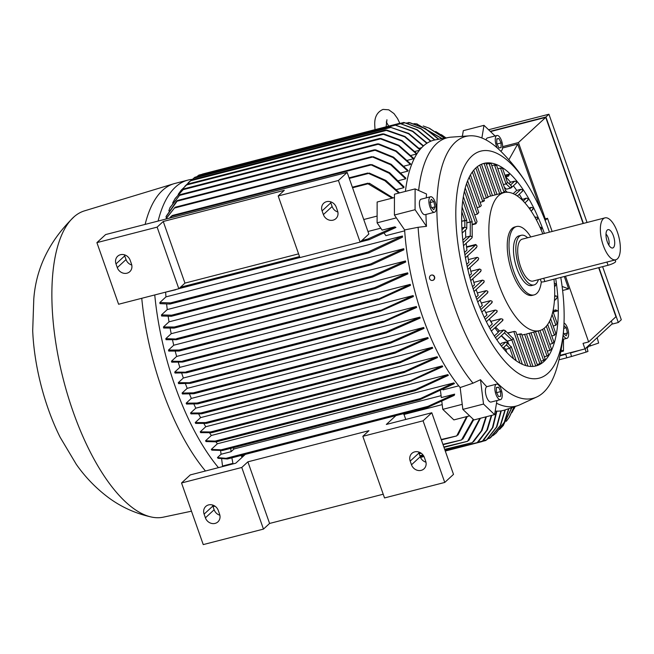 <?xml version="1.0" encoding="UTF-8"?>
<svg xmlns="http://www.w3.org/2000/svg" width="654" height="654" viewBox="0 0 654 654"><rect width="100%" height="100%" fill="white"/><g stroke="black" fill="none" stroke-linecap="round" stroke-linejoin="round"><path stroke-width="0.98" d="M404.695 230.829L385.909 235.661L384.315 233.339M175.673 289.567A136.523 54.887 75.6 0 0 175.681 289.763L165.527 292.174M165.961 296.883L402.463 236.02A136.523 54.887 75.6 0 0 402.553 237.157L368.889 252.853L169.991 304.045L159.96 303.644A152.08 61.141 -104.4 0 1 159.838 302.54L165.961 296.883A136.523 54.887 -104.4 0 1 165.642 292.346M167.252 309.579L403.755 248.716A136.523 54.887 75.6 0 0 403.886 249.812L371.39 264.796L171.373 316.274L161.612 316.005A152.08 61.141 -104.4 0 1 161.456 314.926L167.252 309.579A136.523 54.887 -104.4 0 1 166.647 304.29M169.018 321.833L405.513 260.971A136.523 54.887 75.6 0 0 405.693 262.033L372.764 276.961L174.111 328.087L163.655 328.006A152.08 61.141 -104.4 0 1 163.459 326.959L169.018 321.833A136.523 54.887 -104.4 0 1 168.192 316.52M165.814 338.666L177.365 339.066L176.433 339.704L166.034 339.688A152.08 61.141 -104.4 0 1 165.814 338.666L171.193 333.704A136.523 54.887 -104.4 0 1 170.171 328.431M171.193 333.704L407.695 272.841A136.523 54.887 75.6 0 0 407.9 273.871L375.494 288.471L373.908 288.488L374.619 287.686L407.695 272.841M179.09 350.013L179.875 350.43L179.016 351.043L168.732 351.075A152.08 61.141 -104.4 0 1 168.487 350.078L173.735 345.23A136.523 54.887 -104.4 0 1 172.542 340.039M173.735 345.23L410.238 284.367A136.523 54.887 75.6 0 0 410.483 285.373L378.543 299.696L377.023 299.687L410.238 284.367M171.454 361.221L183.545 361.417L182.687 362.038L171.732 362.185A152.08 61.141 -104.4 0 1 171.454 361.221L176.629 356.446A136.523 54.887 -104.4 0 1 175.272 351.378M176.629 356.446L413.124 295.583A136.523 54.887 75.6 0 0 413.402 296.564L380.718 311.067L379.206 311.067L413.124 295.583M174.716 372.093L187.142 372.208L186.325 372.813L175.019 373.042A152.08 61.141 -104.4 0 1 174.716 372.093L179.834 367.368A136.523 54.887 -104.4 0 1 178.338 362.455M179.834 367.368L416.336 306.505A136.523 54.887 75.6 0 0 416.639 307.454L383.587 322.046L382.108 322.038L416.336 306.505M178.256 382.704L191.254 382.721L190.453 383.326L178.583 383.636A152.08 61.141 -104.4 0 1 178.419 383.17A152.08 61.141 -104.4 0 1 178.256 382.704L183.357 378.004A136.523 54.887 -104.4 0 1 181.738 373.279M183.357 378.004L419.86 317.141A136.523 54.887 75.6 0 0 420.023 317.599A136.523 54.887 75.6 0 0 420.187 318.065L386.13 332.976L190.649 383.285M188.736 182.27L191.589 179.907L184.853 186.3M218.461 467.659A162.159 65.196 -104.4 0 1 175.108 386.22A162.159 65.196 -104.4 0 1 154.753 294.946M205.462 471.003A162.159 65.196 -104.4 0 1 162.118 389.563A162.159 65.196 -104.4 0 1 141.755 298.289M419.843 149.741L404.712 136.825L385.345 130.04L191.597 179.891M492.642 435.817L495.626 433.504L504.226 422.329L508.616 408.717M386.4 332.894L384.944 332.878L386.073 331.97L419.86 317.141M191.475 511.191L163.296 517.167A158.162 63.593 -104.4 0 1 151.72 517.093A158.162 63.593 -104.4 0 1 73.085 411.603A158.162 63.593 -104.4 0 1 74.368 216.523A158.162 63.593 -104.4 0 1 84.472 210.866L173.8 183.758A162.159 65.196 -104.4 0 1 174.88 183.455L187.87 180.112A162.159 65.196 -104.4 0 1 192.374 179.359M418.642 190.477A138.517 55.696 -104.4 0 1 436.48 143.774A138.517 55.696 -104.4 0 1 448.726 137.454A138.517 55.696 -104.4 0 1 451.137 137.152L469.58 135.836A135.19 54.356 -104.4 0 1 500.531 150.984C511.15 161.513 520.363 173.155 528.187 185.924A117.205 47.121 -104.4 0 1 548.395 229.194A117.205 47.121 -104.4 0 1 549.417 232.162M405.406 191.393A139.515 56.097 -104.4 0 1 423.163 146.194A139.515 56.097 -104.4 0 1 435.499 139.825L448.726 137.454M151.72 517.093C135.272 513.496 120.54 506.76 107.526 496.885C95.443 487.663 85.028 476.815 76.289 464.34L60.127 437.248A116.878 46.99 -104.4 0 1 48.241 408.987A116.878 46.99 -104.4 0 1 32.7 330.671L33.787 299.017C36.109 267.854 49.639 240.361 74.368 216.523M560.78 277.427A117.205 47.121 -104.4 0 1 563.936 324.825C563.249 339.778 560.797 354.427 556.579 368.774A135.19 54.356 -104.4 0 1 543.392 392.498A135.19 54.356 -104.4 0 1 536.787 396.978A135.19 54.356 -104.4 0 1 455.004 308.304A135.19 54.356 -104.4 0 1 455.274 142.294A135.19 54.356 -104.4 0 1 469.58 135.836M431.746 275.04A2.714 2.485 82.5 0 1 434.64 277.092A2.714 2.485 82.5 0 1 432.449 280.419M429.555 278.367A2.714 2.485 -97.5 0 0 432.319 280.443A2.714 2.485 -97.5 0 0 434.379 277.132A2.714 2.485 -97.5 0 0 431.607 275.056A2.714 2.485 -97.5 0 0 429.555 278.367M563.936 324.825A117.205 47.121 -104.4 0 1 528.375 377.963A117.205 47.121 -104.4 0 1 471.526 300.129A117.205 47.121 -104.4 0 1 471.763 156.2A117.205 47.121 -104.4 0 1 528.187 185.924M500.531 399.619L491.08 402.047A7.995 3.213 -104.4 0 1 489.078 401.245A7.995 3.213 -104.4 0 1 485.603 393.316A7.995 3.213 -104.4 0 1 486.764 386.702L496.541 384.135A7.995 3.213 75.6 0 0 494.988 390.463A7.995 3.213 75.6 0 0 498.528 398.817A7.995 3.213 75.6 0 0 500.531 399.619A7.995 3.213 75.6 0 0 502.158 393.912A7.995 3.213 75.6 0 0 499.141 385.598A135.296 54.396 75.6 0 1 497.956 384.462A7.995 3.213 75.6 0 0 496.541 384.135M563.168 335.036A7.995 3.213 75.6 0 0 566.928 338.347A7.995 3.213 75.6 0 0 568.628 334.12A7.995 3.213 75.6 0 0 564.01 323.002M486.045 139.931A7.995 3.213 -104.4 0 1 487.508 137.912L496.958 135.484A7.995 3.213 75.6 0 0 495.258 140.193A7.995 3.213 75.6 0 0 497.383 148.041M500.555 151A7.995 3.213 75.6 0 0 500.939 150.96A7.995 3.213 75.6 0 0 502.493 144.64A7.995 3.213 75.6 0 0 498.961 136.285A7.995 3.213 75.6 0 0 496.958 135.484M434.542 212.239L425.092 214.667A7.995 3.213 -104.4 0 1 421.323 211.34A7.995 3.213 -104.4 0 1 419.41 203.41A7.995 3.213 -104.4 0 1 421.111 199.192L430.561 196.756A7.995 3.213 75.6 0 0 428.852 200.974A7.995 3.213 75.6 0 0 430.773 208.904A7.995 3.213 75.6 0 0 434.542 212.239A7.995 3.213 75.6 0 0 436.193 209.092A135.296 54.396 75.6 0 1 436.202 206.852A7.995 3.213 75.6 0 0 430.561 196.756M521.941 335.077L524.622 334.39L535.732 365.921L534.498 366.24M536.509 365.578L535.512 365.978M529.16 333.303L539.893 363.771L537.212 364.466M540.58 363.166C542.076 362.929 541.774 363.15 539.673 363.828M555.728 278.727A104.558 42.036 -104.4 0 1 544.038 361.417A104.558 42.036 -104.4 0 1 536.018 365.921A104.558 42.036 -104.4 0 1 472.253 285.839A104.558 42.036 -104.4 0 1 475.891 167.906A104.558 42.036 -104.4 0 1 483.903 163.41A104.558 42.036 -104.4 0 1 544.398 233.453M553.987 279.176A71.253 28.653 -104.4 0 1 544.995 327.564A71.253 28.653 -104.4 0 1 539.534 330.63A71.253 28.653 -104.4 0 1 498.405 283.19A71.253 28.653 -104.4 0 1 498.552 195.685A71.253 28.653 -104.4 0 1 504.013 192.619A71.253 28.653 -104.4 0 1 542.812 233.862M487.14 197.443C488.62 197.173 488.317 197.369 486.216 198.039M475.85 167.947L486.429 197.99L483.747 198.677M476.047 297.341L478.205 295.346A83.246 33.468 -104.4 0 1 476.758 291.373A83.246 33.468 -104.4 0 1 476.137 289.575M541.316 281.858A35.291 14.192 -104.4 0 1 536.82 293.376A35.291 14.192 -104.4 0 1 534.114 294.897L532.34 295.346A35.291 14.192 -104.4 0 1 511.968 271.851A35.291 14.192 -104.4 0 1 512.041 228.508A35.291 14.192 -104.4 0 1 514.747 226.987L516.521 226.529A35.291 14.192 -104.4 0 1 530.778 236.961M534.114 294.897A35.291 14.192 -104.4 0 1 512.589 267.862A35.291 14.192 -104.4 0 1 513.815 228.05A35.291 14.192 -104.4 0 1 516.521 226.529M538.422 279.691A25.637 10.309 -104.4 0 1 534.065 284.931A25.637 10.309 -104.4 0 1 519.268 267.862A25.637 10.309 -104.4 0 1 521.287 235.276A25.637 10.309 -104.4 0 1 527.639 237.77M534.065 284.931L531.702 285.545A25.637 10.309 -104.4 0 1 516.905 268.467A25.637 10.309 -104.4 0 1 518.924 235.881L521.287 235.276M617.45 232.276A21.647 8.698 -104.4 0 1 615.741 259.793A21.647 8.698 -104.4 0 1 603.25 245.381A21.647 8.698 -104.4 0 1 604.958 217.872A21.647 8.698 -104.4 0 1 617.45 232.276M615.128 259.949L615.659 261.461A5.992 1.161 160.6 0 1 615.316 262.082A5.992 1.161 160.6 0 1 608.04 265.262L544.856 281.522L543.711 278.277L533.075 281.065A21.647 8.698 -104.4 0 1 520.584 266.652A21.647 8.698 -104.4 0 1 522.284 239.143L604.958 217.872M543.711 278.277L615.741 259.793M607.247 241.694A9.458 3.801 -104.4 0 1 607.133 230.208A9.458 3.801 -104.4 0 1 613.452 235.971A9.458 3.801 -104.4 0 1 611.694 247.931A9.458 3.801 -104.4 0 1 607.247 241.694M605.988 234.083A6.663 2.681 -104.4 0 1 608.236 237.917A6.663 2.681 -104.4 0 1 608.825 245.087M544.856 281.522A5.992 1.161 160.6 0 1 541.169 281.702L540.286 279.209M464.831 227.167L464.847 220.439L461.642 221.248L466.793 220.455M470.259 236.037L470.283 221.919L466.793 222.801L472.082 221.78L472.213 237.181M506.94 342.483L511.264 347.012L509.858 348.263L505.73 349.326L503.711 347.413M504.986 330.401L513.251 338.682L511.845 339.933L507.316 341.094L501.414 335.649M553.071 310.576L555.745 309.89L557.666 310.871L553.039 311.647M507.602 332.894L514.404 331.431M507.88 333.156L514.379 331.382L507.856 333.131M502.771 320.354L502.256 320.991M466.547 246.836L475.695 244.482L476.243 245.021M476.276 223.186L475.728 223.872L472.229 224.772M472.229 224.297L476.308 223.276L472.229 224.289M505.354 176.228L508.052 175.525L509.474 174.038L508.624 176.065L505.575 176.85M507.447 182.172L511.126 185.679L511.534 186.48L510.57 188.148L506.433 189.21L504.283 187.158M462.738 200.549L470.259 221.91L472.237 221.943M461.781 211.798L464.822 220.431L466.801 220.398L466.776 228.311M462.174 233.053L466.539 229.023L466.629 227.911L464.806 227.175L461.855 227.935M462.819 240.141L465.779 237.41A83.246 33.468 -104.4 0 1 465.574 229.914M463.498 245.716L471.967 237.893L472.057 236.781L470.234 236.045L465.771 237.198M464.495 252.477L466.948 250.212A83.246 33.468 -104.4 0 1 466.188 243.223M476.276 244.89L466.588 247.253M466.711 264.314L468.893 262.295A83.246 33.468 -104.4 0 1 467.733 255.689M469.4 275.71L471.46 273.805A83.246 33.468 -104.4 0 1 469.964 267.502M472.515 286.714L474.575 284.817A83.246 33.468 -104.4 0 1 472.785 278.784M479.979 307.593L482.35 305.41A83.246 33.468 -104.4 0 1 479.995 299.892M484.32 317.468L487.026 314.975A83.246 33.468 -104.4 0 1 484.369 309.743M489.102 326.935L492.299 323.983L490.925 321.327A71.253 28.653 -104.4 0 1 489.323 319.046M492.299 323.983A83.246 33.468 -104.4 0 1 489.969 320.223A83.246 33.468 -104.4 0 1 489.298 319.07M491.383 331.022L502.869 320.419M494.367 335.96L498.307 332.322L498.062 331.447L503.85 329.959L505.264 331.071L504.798 332.526L496.885 339.827M503.008 348.059L506.752 344.609L507.21 343.154L505.804 342.034L501.667 343.105L500.187 344.462M511.019 346.375L511.264 347.012L509.85 348.296L505.73 349.326M508.853 344.306L507.316 341.094M508.027 341.952A83.246 33.468 -104.4 0 1 501.283 335.772M513.006 338.036L513.251 338.682L511.837 339.966L507.332 341.126M499.656 331.038A71.253 28.653 -104.4 0 1 495.634 327.106M498.307 332.322A83.246 33.468 -104.4 0 1 494.882 327.801M557.666 310.871L553.178 312.023M483.355 200.68C484.892 200.533 484.622 200.86 482.57 201.661M472.343 171.953L482.791 201.612L480.101 202.307M470.447 174.88L481.287 205.65L479.742 206.934L477.06 207.629M467.602 180.766L478.777 212.509L477.355 214.12L474.673 214.806M465.207 187.943L477.036 221.526L476.308 223.276M475.499 244.948C477.42 245.463 477.518 246.444 475.777 247.899M468.387 259.597L477.281 257.308L467.209 266.603M477.06 257.39C479.03 257.839 479.194 258.763 477.543 260.153M470.839 271.279L479.644 269.007L469.981 277.925M479.423 269.096C481.434 269.505 481.646 270.372 480.061 271.704M473.831 282.381L482.66 280.108L473.185 288.847M482.439 280.19C484.491 280.558 484.753 281.383 483.224 282.675M477.322 292.951L486.282 290.646L476.791 299.401M486.061 290.728C488.162 291.055 488.464 291.839 486.977 293.082M481.295 303.006L490.492 300.636L480.804 309.579M490.279 300.717C492.429 301.003 492.789 301.739 491.342 302.941M485.742 312.514L495.356 310.037L485.235 319.373M495.135 310.11C497.359 310.348 497.768 311.042 496.361 312.195M490.925 321.327L500.964 318.743L490.099 328.766M500.751 318.817C503.057 318.98 503.539 319.618 502.182 320.705M514.379 331.382L515.875 331.807L527.942 366.093M516.905 334.742L519.595 334.055L530.999 366.444M519.374 334.112C521.606 333.744 522.015 333.834 520.6 334.374M524.41 334.447L525.473 334.243M510.929 185.491L511.534 186.48L511.068 187.927L506.433 189.21M509.474 174.038L504.986 175.19M507.479 182.613L502.624 168.487L500.482 168.053L506.065 183.897L507.479 182.613M503.376 184.591L506.065 183.897M501.397 192.922L504.079 192.235L505.485 190.576L496.5 165.053M585.175 348.745L586.09 352.097A23.307 0.818 164.7 0 0 587.971 351.411L587.006 347.879A23.307 0.818 -15.3 0 0 587.995 347.356L587.832 346.759M586.09 352.097L571.514 356.495L570.541 352.964A23.307 0.818 -15.3 0 0 579.967 350.209M559.889 355.874A23.307 0.818 -15.3 0 0 565.8 354.28L566.765 357.812L558.99 359.814M571.514 356.495A23.307 0.818 164.7 0 1 566.765 357.812M488.824 163.557C491.04 163.148 491.44 163.214 490.034 163.762M486.355 164.187L489.045 163.5L499.689 193.731M483.903 163.533L484.998 163.426M481.982 164.023L484.115 163.475L495.176 194.892M506.785 352.383L505.714 349.367M533.672 332.142L543.654 360.485L540.972 361.172M544.242 359.61C545.771 359.463 545.501 359.765 543.433 360.534M540.008 330.499L548.608 354.926L547.014 356.046L544.324 356.741M544.144 328.292L551.477 349.113L549.957 350.438L547.267 351.124M547.692 324.409L553.897 342.017L552.45 343.563L549.769 344.257M550.643 318.8L555.81 333.466L554.453 335.273L551.763 335.968M552.916 311.296L557.102 323.182L555.859 325.308L553.178 325.994M555.687 295.886C557.609 296.409 557.682 297.415 555.9 298.894M554.666 296.115L555.908 295.796L554.641 296.973M554.314 283.264C556.268 283.754 556.399 284.703 554.69 286.125M539.902 227.159C542.003 227.486 542.297 228.279 540.801 229.538M535.757 217.103C537.89 217.398 538.226 218.158 536.754 219.392M534.939 217.292L535.978 217.022L535.193 217.741M531.195 207.432C533.37 207.694 533.729 208.43 532.291 209.632M528.98 207.98L531.408 207.351L529.683 208.953M526.176 198.187C528.391 198.415 528.792 199.11 527.377 200.279M521.753 199.633L526.388 198.105L523.192 201.056M519.251 194.254A104.558 42.036 -104.4 0 1 522.252 199.176M520.633 189.415C522.906 189.603 523.347 190.265 521.966 191.393M513.177 193.666L516.709 190.404L520.846 189.341L515.115 194.63M514.469 181.223C516.807 181.354 517.306 181.967 515.957 183.063M508.992 183.651L510.545 182.221L514.673 181.15L510.455 185.049M505.665 176.825A104.558 42.036 -104.4 0 1 510.545 182.221M497.8 168.748L500.482 168.053M513.382 185.793A104.558 42.036 -104.4 0 1 516.709 190.404M494.252 165.004C496.525 164.71 496.966 164.89 495.585 165.56M491.783 165.625L494.465 164.939L504.079 192.235M488.603 129.745L548.927 114.221L587.047 222.474M602.604 266.66L621.3 319.749L618.3 322.512L598.958 267.6M587.096 346.972L598.647 343.048L597.176 337.668M548.927 114.221L545.918 116.992L490.255 131.315M583.401 223.415L545.918 116.992M611.776 324.196L618.3 322.512M435.041 206.868L433.79 209.73L431.297 207.359L430.062 202.127L431.313 199.266L433.798 201.636L435.041 206.868L431.689 207.727M433.798 201.636L430.169 202.568M498.937 147.894L496.787 143.504L496.795 138.836L498.953 138.55L501.103 142.94L501.095 147.616L498.937 147.894M501.103 142.94L497.024 143.986M498.953 138.55L496.795 139.106M563.895 325.561L566.184 327.744L567.427 332.976L566.168 335.837L563.683 333.466L563.421 332.355M567.427 332.976L564.075 333.834M566.184 327.744L563.723 328.373M500.694 391.591L500.686 396.267L498.528 396.553L496.378 392.163L496.386 387.487L498.544 387.201L500.694 391.591L496.615 392.645M498.544 387.201L496.386 387.757M544.586 219.033L547.488 218.289L545.142 220.447M547.488 218.289L552.131 231.467M590.554 345.966L590.08 344.217M490.533 131.577L545.73 117.377L583.106 223.488M598.663 267.674L615.937 316.74L588.641 341.928L565.506 276.209M611.327 321L612.283 323.73L584.987 348.917L583.033 343.375L588.641 341.928M545.73 117.377L518.434 142.564L502.64 146.627M545.297 218.845L518.434 142.564M560.004 355.343L584.987 348.917M284.302 190.33L278.187 195.971L338.42 180.471L347.16 172.411L105.637 234.565L96.898 242.626L157.132 227.126L163.247 221.477L284.302 190.33M336.254 207.236L337.562 210.94A7.995 7.153 47.3 0 1 335.894 218.632A7.995 7.153 47.3 0 1 323.387 214.586L322.087 210.89A7.995 7.153 47.3 0 1 323.755 203.19A7.995 7.153 47.3 0 1 336.254 207.236M330.523 201.767A7.995 7.153 -132.7 0 0 330.818 202.822L332.126 206.525A7.995 7.153 -132.7 0 0 337.856 211.994M130.171 260.276L131.47 263.971A7.995 7.153 47.3 0 1 129.803 271.672A7.995 7.153 47.3 0 1 117.295 267.617L115.995 263.922A7.995 7.153 47.3 0 1 117.663 256.229A7.995 7.153 47.3 0 1 130.171 260.276M124.432 254.798A7.995 7.153 -132.7 0 0 124.726 255.861L126.034 259.556A7.995 7.153 -132.7 0 0 131.765 265.034M298.576 253.866L184.951 283.108L178.836 288.749L118.603 304.249L96.898 242.626M178.836 288.749L157.132 227.126M184.951 283.108L163.247 221.477M278.187 195.971L299.892 257.594L360.125 242.094L368.856 234.034L347.16 172.411M338.42 180.471L360.125 242.094M383.219 494.211L269.587 523.453L263.472 529.094L241.776 467.471L247.891 461.83L368.946 430.675L362.831 436.316L384.527 497.939L444.761 482.439L453.5 474.379L431.795 412.756L386.326 424.454L395.899 415.625M241.776 467.471L181.542 482.971L203.247 544.594L263.472 529.094M424.372 457.448L425.672 461.144A7.995 7.153 47.3 0 1 424.005 468.836A7.995 7.153 47.3 0 1 411.497 464.79L410.197 461.095A7.995 7.153 47.3 0 1 411.865 453.394A7.995 7.153 47.3 0 1 424.372 457.448M418.634 451.971A7.995 7.153 -132.7 0 0 418.928 453.034L420.236 456.729A7.995 7.153 -132.7 0 0 425.967 462.206M218.281 510.48L219.581 514.183A7.995 7.153 47.3 0 1 217.913 521.876A7.995 7.153 47.3 0 1 205.405 517.829L204.105 514.126A7.995 7.153 47.3 0 1 205.773 506.433A7.995 7.153 47.3 0 1 218.281 510.48M212.542 505.011A7.995 7.153 -132.7 0 0 212.844 506.065L214.144 509.768A7.995 7.153 -132.7 0 0 219.875 515.238M444.761 482.439L423.064 420.816L431.795 412.756M423.064 420.816L362.831 436.316M269.587 523.453L247.891 461.83M181.542 482.971L190.273 474.91L235.742 463.204L245.315 454.375M563.495 339.23L563.47 351.067L561.067 349.988M481.875 137.978L483.985 125.339L495.07 135.967M425.967 214.447A137.078 55.116 75.6 0 0 426.482 226.325L415.077 209.713L415.11 188.892L426.539 194.025A137.078 55.116 75.6 0 0 426.269 197.86M496.958 400.534L494.604 414.62L483.519 404.066L480.502 379.712A137.078 55.116 75.6 0 0 486.764 386.702M426.482 226.325L418.11 227.29L404.638 229.93L394.411 215.027L394.444 194.213L415.11 188.892M494.604 414.62L473.937 419.942L462.852 409.388L460.146 387.552L473.006 383.179A138.517 55.696 -104.4 0 1 418.11 227.29M473.006 383.179L480.502 379.712M536.787 396.978L519.995 404.728A138.517 55.696 -104.4 0 1 517.739 405.627A138.517 55.696 -104.4 0 1 496.509 403.224M502.574 147.992L517.69 144.101L541.357 211.307M564.32 276.511L568.694 288.921L562.62 290.482M508.869 159.772L517.69 144.101M568.694 288.921L562.121 286.444M560.731 351.778L563.47 351.067M462.362 136.351L463.31 130.661L483.985 125.339M394.411 215.027L415.077 209.713M460.146 387.552A139.515 56.097 -104.4 0 1 404.638 229.93M462.852 409.388L483.519 404.066M517.739 405.627L505.011 409.935A139.515 56.097 -104.4 0 1 495.209 411.023M462.403 136.097L461.045 136.449M462.231 404.344L442.783 409.347L453.868 419.901L469.637 415.846M394.444 197.565L377.137 202.021L377.105 222.834L382.108 230.118L394.861 226.84L395.948 227.445L369.257 239.65L367.646 239.675L367.908 238.988L394.861 226.84M396.365 217.88L377.105 222.834M145.131 224.396A162.159 65.196 -104.4 0 1 173.8 183.758M443.853 446.993L467.61 441.278L479.84 418.421M469.196 439.856L467.438 441.319M444.687 449.355L472.262 442.652L481.393 430.773L485.881 416.868M473.937 441.205L472.131 442.693M445.08 450.475L477.224 442.603L486.829 430.177L491.293 415.478M478.9 441.148L477.126 442.635L445.211 450.851M477.69 442.3L482.562 441.049L482.104 441.564L492.437 427.724L496.468 411.113M483.747 440.117L482.047 441.589L445.284 451.047M483.134 440.78L486.413 439.938L496.484 427.078L500.899 410.908M487.565 439.022L485.799 440.502L482.374 441.385M505.313 409.837L500.653 425.214L490.778 437.469L487.827 438.859M489.633 438.376L500.294 425.476L504.97 409.952M441.785 134.969L446.028 137.937M445.963 137.953L435.711 131.552M438.54 139.286L425.402 128.715L409.993 122.715L406.641 122.96M408.685 122.445L425.411 128.519L438.859 139.228M434.616 140.005L421.07 128.903L403.837 122.453L421.168 128.699L434.975 139.931M430.634 141.28L416.95 129.909L399.569 123.328L202.462 174.054M399.561 123.344L417.113 129.672L430.978 141.133M198.726 175.149L394.37 124.791L412.756 131.135L427.152 143.112M198.097 175.705L196.944 176.629M426.825 143.324L412.56 131.405L394.346 124.808M194.892 177.259L191.867 179.825M423.22 146.136L408.578 133.776L389.89 127.064L194.908 177.242M389.849 127.089L408.832 133.481L423.53 145.858M385.28 130.064L386.735 130.089L405.014 136.514L420.13 149.39M181.305 190.11L187.453 184.117L181.011 190.453L178.207 194.328M382.418 133.939L383.898 133.956L402.006 140.626L416.892 153.625A136.523 54.887 75.6 0 0 416.59 154.001L401.63 140.953L382.418 133.939M175.198 198.481L183.831 188.867L174.953 198.857L172.64 203.018M379.492 138.509L381.004 138.517L398.924 145.335L413.622 158.325A136.523 54.887 75.6 0 0 413.353 158.783L398.499 145.687L379.492 138.509M170.105 207.473L180.128 194.639L169.901 207.874L168.83 210.833M377.284 143.905L378.797 143.905L396.332 150.968L410.679 163.933A136.523 54.887 75.6 0 0 410.434 164.473L395.874 151.352L377.284 143.905M176.654 201.089L177.594 200.451L166.01 216.801A152.08 61.141 -104.4 0 1 166.239 216.212L176.662 201.089M374.137 149.872L375.723 149.856L393.561 157.156L408.071 170.498A136.523 54.887 75.6 0 0 407.859 171.127L393.054 157.565L374.137 149.872M165.699 219.106L175.068 207.253L165.863 219.065M373.197 156.674L391.256 164.326L405.832 178.092A136.523 54.887 75.6 0 0 405.652 178.82L390.708 164.767L371.701 156.649L175.068 207.253M371.447 156.797L373.875 157.042M170.898 216.768L172.394 215.558M371.783 164.546L389.678 172.746L403.992 186.84A136.523 54.887 75.6 0 0 403.853 187.673L389.114 173.228L370.319 164.522L172.28 215.485L170.122 217.97M370.025 164.702L372.379 164.922M398.817 193.085L384.846 180.7L367.712 173.04L349.072 177.839M367.352 173.261L369.804 173.4M392.171 198.154L368.006 183.79L367.908 183.185L352.359 187.191M367.507 183.447L369.804 183.578M369.355 183.226L393.046 197.925M367.965 231.491L380.775 228.189M377.113 216.073L363.747 219.515M159.838 302.54L170.481 302.892L170.89 303.399M368.889 252.853L367.417 252.828L367.826 252.109L402.463 236.02M170.964 303.129L169.402 303.824M161.456 314.926L171.691 315.171L172.19 315.653M371.39 264.796L370.001 264.747L370.499 264.012L403.755 248.716M172.223 315.424L170.735 316.029M163.459 326.959L174.307 327.016L174.929 327.466M372.764 276.961L371.366 276.912L371.987 276.143L405.513 260.971M174.945 327.278L173.359 327.834M192.75 393.365L194.54 393.193L193.846 393.733L182.425 393.97A152.08 61.141 -104.4 0 1 182.074 393.07L187.191 388.345L423.686 327.482A136.523 54.887 75.6 0 0 424.045 328.382L390.561 343.121L194.025 393.692M390.822 343.039L389.49 342.99L390.642 342.075L423.686 327.482M194.524 393.16L193.846 393.733M196.568 403.485L198.334 403.387M395.196 353.046L393.97 352.972L395.155 352.048L427.83 337.546A136.523 54.887 75.6 0 0 428.215 338.42L394.942 353.127L197.9 403.837M197.721 403.87L198.301 403.322L197.721 403.87L186.537 404.049A152.08 61.141 -104.4 0 1 186.169 403.175L191.328 398.409L427.83 337.546M200.369 413.393L202.07 413.377M400.273 362.659L399.161 362.553L400.354 361.629L200.827 412.976L190.543 413.009L195.791 408.17L432.294 347.307A136.523 54.887 75.6 0 0 432.703 348.157L400.035 362.733L201.718 413.769M201.555 413.802L202.012 413.287L201.555 413.802L190.943 413.868A152.08 61.141 -104.4 0 1 190.543 413.009M205.201 422.958L206.966 422.991M404.458 372.428L403.42 372.298L404.687 371.358L437.093 356.757A136.523 54.887 75.6 0 0 437.534 357.575L404.221 372.502L206.656 423.342M206.492 423.375L206.877 422.876L206.492 423.375L195.652 423.408A152.08 61.141 -104.4 0 1 195.227 422.574L200.59 417.62L437.093 356.757M210.147 432.278L211.953 432.368M408.26 381.683L442.259 365.872A136.523 54.887 75.6 0 0 442.733 366.657L409.208 381.83L408.26 381.683L409.208 381.83M211.528 432.703L211.822 432.237L211.528 432.703L200.68 432.646A152.08 61.141 -104.4 0 1 200.222 431.844L205.757 426.735L442.259 365.872M214.872 441.368L216.637 441.532M414.268 390.667L416.353 389.514M216.294 441.818L216.458 441.376L216.294 441.818L206.051 441.573A152.08 61.141 -104.4 0 1 205.56 440.796L211.332 435.474L447.835 374.611A136.523 54.887 75.6 0 0 448.35 375.355L415.094 390.651L414.276 390.471L415.094 390.651M220.897 450.05L222.769 450.246M419.034 399.741L421.168 398.507M222.458 450.492L222.54 450.075L222.458 450.492L211.814 450.132A152.08 61.141 -104.4 0 1 211.291 449.396L217.381 443.772L453.884 382.909A136.523 54.887 75.6 0 0 454.44 383.62L419.803 399.708L419.067 399.496L419.803 399.708M211.291 449.396L221.158 449.813L420.448 398.531L453.884 382.909M205.56 440.796L215.166 441.098L415.568 389.522L447.835 374.611M400.346 361.629L432.294 347.307M232.971 447.802A136.523 54.887 75.6 0 0 234.034 448.963L231.099 451.677L221.06 454.26L220.619 450.671M230.69 448.382L231.099 451.677M440.518 391.108L441.327 397.575L454.653 394.141L454.219 395.392L427.266 407.54L426.678 407.295L427.266 407.54M225.867 458.495L227.617 458.781M426.629 407.573L428.566 406.33M227.396 458.977L218.027 458.282A152.08 61.141 -104.4 0 1 217.455 457.579L221.06 454.26M217.455 457.579L226.047 458.315L427.961 406.355L454.653 394.141M443.036 389.89L458.74 385.844M441.818 401.556L442.783 409.347M240.786 455.544A136.523 54.887 75.6 0 0 241.604 456.247L242.021 457.416M231.868 457.833L233.045 463.907M405.758 419.451L404 414.456A136.523 54.887 -104.4 0 1 403.183 413.753M404 414.456L442.202 404.622M241.604 456.247L243.942 455.642M441.221 439.504L456.713 435.916L466.629 416.623M458.192 434.55L456.435 435.965M467.348 416.434L458.004 434.967M442.913 444.328L461.52 439.938L473.21 419.247M463.163 438.515L461.283 439.987M511.878 412.625L515.189 406.494M515.213 406.486L514.412 408.17M506.302 421.323L509.065 417.554L514.003 406.894M514.167 406.837L509.319 417.17M499.656 429.351L502.91 425.901L511.698 407.671M511.935 407.589L503.212 425.541M508.918 408.611L504.618 421.887L496.173 433.005M501.275 410.851L496.901 426.809L487.026 439.562M496.876 411.129L492.912 427.471L483.29 440.641M491.751 415.355L487.426 429.833L478.483 441.663M486.38 416.737L482.063 430.397L473.57 441.695M480.404 418.282L468.902 440.33M473.692 419.704L462.901 438.973M444.483 138.215L428.918 128.078L423.228 126.009M429.474 128.315L444.671 138.182M369.257 173.048L385.868 180.43L399.545 192.905M416.794 123.933L413.982 123.639M158.121 221.06A162.159 65.196 -104.4 0 1 187.87 180.112M441.9 138.681L416.271 123.802L415.094 123.974M395.531 125.118L197.492 176.081L196.682 176.784M421.658 147.673L419.214 148.303M419.402 150.297L415.028 151.417M416.59 154.001L411.137 155.407M413.353 158.783L407.548 160.279M410.434 164.473L404.278 166.059M166.378 217.831L166.01 216.801M407.859 171.127L401.335 172.803M405.652 178.82L398.752 180.594M169.492 218.125L171.389 216.122M403.853 187.673L396.586 189.546M168.487 350.078L179.098 350.013L377.808 298.878M182.074 393.07L193.371 392.841L390.642 342.075M186.169 403.175L197.116 403.019L395.155 352.048M195.227 422.574L205.618 422.59L404.687 371.358M200.222 431.844L210.514 431.959L409.567 380.734M187.191 388.345A136.523 54.887 -104.4 0 1 185.474 383.849M191.328 398.409A136.523 54.887 -104.4 0 1 189.537 394.182M195.791 408.17A136.523 54.887 -104.4 0 1 193.952 404.262M200.59 417.62A136.523 54.887 -104.4 0 1 198.734 414.088M205.757 426.735A136.523 54.887 -104.4 0 1 203.942 423.637M211.332 435.474A136.523 54.887 -104.4 0 1 209.623 432.907M217.381 443.772A136.523 54.887 -104.4 0 1 215.91 441.859M234.034 448.963L441.09 395.678M232.562 463.449L222.523 466.032L221.657 459.051M223.006 466.49L222.523 466.032M416.843 123.949L442.161 138.632M608.04 265.262L606.896 262.017M509.858 348.263L506.384 344.952M511.845 339.933L504.43 332.87M555.745 309.89L555.745 310.952M475.687 244.907L475.695 244.482M475.728 223.872L475.728 223.398M508.052 175.525L508.624 176.065M506.098 183.888L510.57 188.148M479.758 165.078L490.664 196.053M469.245 177.12L479.742 206.934M466.572 183.504L477.355 214.12M464.381 191.246L475.703 223.398M461.953 229.807L464.806 227.175M463.106 242.626L470.234 236.045M464.896 254.856L475.671 244.915M495.47 337.693L503.85 329.959M501.422 346.08L505.804 342.034M509.85 348.296L513.521 358.711M511.837 339.966L519.987 363.109M513.815 331.627L525.767 365.561M538.185 330.981L547.014 356.046M542.542 329.387L549.957 350.438M546.327 326.183L552.45 343.563M549.524 321.286L554.453 335.273M552.082 314.582L555.859 325.308M323.387 214.586L332.126 206.525M322.087 210.89L330.818 202.822M117.295 267.617L126.034 259.556M115.995 263.922L124.726 255.861M411.497 464.79L420.236 456.729M410.197 461.095L418.928 453.034M205.405 517.829L214.144 509.768M204.105 514.126L212.844 506.065M420.759 452.936L419.05 453.377M422.983 454.939L419.884 455.732M423.694 455.977L420.277 456.86M490.312 437.812L488.432 438.294M493.721 435.131L493.214 435.262M409.993 122.715L407.9 123.254M405.096 122.756L401.621 123.647M400.747 123.655L395.809 124.922M390.994 127.407L193.731 178.174M386.408 130.383L190.461 180.815M383.424 134.299L186.447 184.992M380.399 138.893L182.924 189.709M378.061 144.313L179.351 195.456M374.848 150.306L176.882 201.244M372.183 157.156L174.504 208.029M370.663 165.053L171.855 216.221M367.957 173.596L349.269 178.411M368.006 183.79L352.563 187.763M367.908 238.988L361.785 240.566M299.532 256.589L180.496 287.22M368.823 239.765L360.264 241.964M178.959 288.635L299.867 257.521L178.983 288.618M367.826 252.109L170.481 302.892M368.643 252.91L170.154 303.987M370.499 264.012L171.691 315.171M371.145 264.854L171.528 316.217M371.987 276.143L174.307 327.016M372.502 277.018L174.275 328.03M374.619 287.686L176.654 338.633M374.995 288.602L176.768 339.614M378.045 299.826L179.343 350.961M380.113 310.217L182.638 361.041M380.203 311.206L183.03 361.948M383.121 321.163L186.137 371.856M383.064 322.185L186.684 372.723M386.073 331.97L190.126 382.402M385.86 333.033L190.829 383.228M390.307 343.17L194.197 393.643M394.697 353.176L198.056 403.78M399.807 362.782L201.857 413.72M403.992 372.543L206.795 423.293M408.75 381.952L211.814 432.629M414.677 390.757L216.548 441.752M419.394 399.815L222.703 450.426M426.907 407.63L227.592 458.928M386.931 119.747L386.122 126.794M375.012 129.647L374.742 124.898C374.423 117.14 377.186 111.973 383.031 109.406L388.746 109.807L393.978 113.575L397.534 118.546L399.856 123.336M188.197 182.777L188.883 182.139M496.321 432.866L495.626 433.504M213.032 506.613L215.011 506.196M504.013 192.619L487.982 196.74M505.46 190.51L507.291 192.251M539.534 330.63L526.478 333.99L537.531 365.365M490.982 163.361L501.512 193.257M485.979 163.116L496.999 194.418M481.458 164.244L492.495 195.579M477.387 166.647L488.17 197.271M473.717 170.195L484.426 200.623M463.334 196.576L472.245 221.878M462.076 206.975L466.801 220.398M465.419 257.815L476.504 247.588M467.855 269.448L478.262 259.851M470.741 280.672L480.772 271.41M474.044 291.504L483.927 282.381M477.747 301.96L487.68 292.796M481.867 312.048L492.037 302.663M486.396 321.743L497.048 311.917M511.256 346.636L516.227 360.763M513.243 338.306L522.399 364.303M521.557 333.973L532.977 366.412M530.991 332.829L541.618 363.027M535.495 331.668L545.313 359.545M554.437 300.603L556.628 298.576M554.559 286.607L555.409 285.823M541.062 229.652L541.504 229.252M536.444 220.03L537.449 219.106M531.13 211.062L532.985 209.345M524.917 202.912L528.064 200.001M517.339 196.02L522.644 191.123M511.068 187.927L516.627 182.793M388.721 126.124L386.269 121.979M562.677 339.434L566.928 338.347M467.504 441.319L443.984 447.369M421.201 453.23L419.181 453.753M472.172 442.684L444.818 449.723M423.236 455.274L420.015 456.108M423.89 456.337L420.424 457.228M423.988 456.533L420.514 457.424M442.325 135.321L441.254 134.626M403.837 122.453L400.223 123.385M382.5 133.907L187.453 184.101M379.59 138.476L183.807 188.859M377.391 143.864L180.103 194.63M374.26 149.831L177.545 200.451M369.052 239.716L360.248 241.98M375.249 288.545L176.596 339.671M378.298 299.769L179.18 351.01M380.464 311.149L182.858 361.997M383.326 322.128L186.504 372.78M408.971 381.903L211.683 432.678M414.881 390.724L216.433 441.793M419.582 399.774L222.597 450.467M427.07 407.597L227.51 458.961M456.582 435.965L441.352 439.88M461.389 439.979L443.044 444.704M514.199 408.587L514.608 407.769M509.065 417.554L509.556 416.786M502.91 425.901L503.498 425.19M428.918 128.078L430.021 128.56M181.011 190.453L181.599 189.75M174.953 198.857L175.444 198.088M169.901 207.874L170.31 207.056M416.271 123.802L417.391 124.088"/></g></svg>
